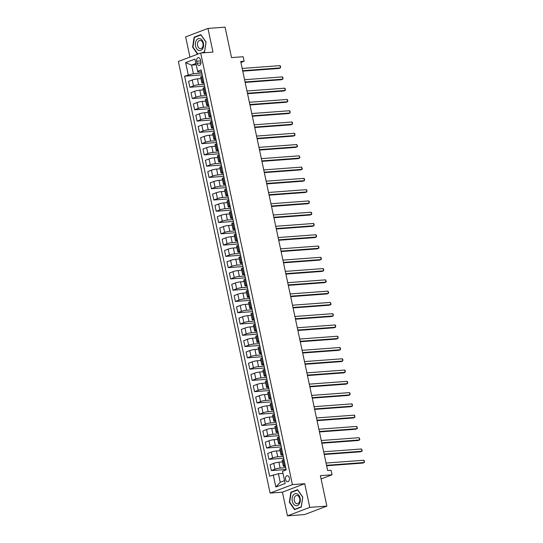 <?xml version="1.0" encoding="UTF-8"?>
<svg xmlns="http://www.w3.org/2000/svg" width="543" height="543" viewBox="0 0 543 543"><rect width="100%" height="100%" fill="white"/><g stroke="black" fill="none" stroke-linecap="round" stroke-linejoin="round"><path stroke-width="0.81" d="M289.371 477.969A2.98 2.016 -94.3 0 0 287.22 475.729A2.98 2.016 -94.3 0 0 285.516 479.435A2.98 2.016 -94.3 0 0 287.668 481.682A2.98 2.016 -94.3 0 0 289.371 477.969M287.451 515.85L304.555 514.581L326.872 506.103L309.768 507.379L304.732 483.698L292.412 484.614L270.102 493.092L282.421 492.175L287.451 515.85L309.768 507.379M292.412 484.614L200.679 53.017L178.362 61.488L270.102 493.092M200.679 53.017L212.992 52.101L207.962 28.419L185.645 36.897L189.941 57.09M207.962 28.419L225.067 27.15L231.535 57.592L243.169 56.73L244.126 61.237L240.705 61.488L327.653 470.543L331.074 470.286L332.031 474.799L320.397 475.661L326.872 506.103M196.695 61.257L197.116 63.239A2.891 1.955 -94.3 0 0 199.2 65.411A2.891 1.955 -94.3 0 0 200.856 61.821L200.428 59.832A2.891 1.955 -94.3 0 0 198.344 57.66A2.891 1.955 -94.3 0 0 196.695 61.257L200.672 60.959M195.86 63.477L191.557 65.112L193.383 73.678L184.586 76.183L269.613 476.218L278.41 473.713L280.229 482.279L284.532 480.643M188.231 74.798L185.645 62.621L194.93 59.099L197.842 71.988L201.555 71.71M273.258 474.833L275.851 487.01L285.136 483.48L282.55 471.304L286.195 469.919L201.168 69.891L197.516 71.276M321.096 478.946L332.031 474.799M240.909 62.459L244.126 61.237M196.138 64.773L191.557 65.112L185.645 62.621M285.218 465.317L284.274 465.677A3.726 0.543 168 0 0 283.365 466.247A3.726 0.543 168 0 0 284.593 466.389L285.435 466.328M282.822 454.043L281.871 454.403A3.726 0.543 168 0 0 280.962 454.973A3.726 0.543 168 0 0 282.197 455.115L283.039 455.054M280.426 442.769L279.475 443.129A3.726 0.543 168 0 0 278.566 443.699A3.726 0.543 168 0 0 279.801 443.841L280.643 443.78M278.03 431.495L277.079 431.855A3.726 0.543 168 0 0 276.17 432.425A3.726 0.543 168 0 0 277.405 432.567L278.24 432.506M275.634 420.221L274.683 420.581A3.726 0.543 168 0 0 273.774 421.151A3.726 0.543 168 0 0 275.009 421.293L275.844 421.232M273.238 408.947L272.287 409.307A3.726 0.543 168 0 0 271.378 409.877A3.726 0.543 168 0 0 272.613 410.019L273.448 409.951M270.842 397.666L269.891 398.026A3.726 0.543 168 0 0 268.982 398.603A3.726 0.543 168 0 0 270.217 398.738L271.052 398.677M268.446 386.392L267.495 386.752A3.726 0.543 168 0 0 266.586 387.329A3.726 0.543 168 0 0 267.821 387.464L268.656 387.403M266.043 375.118L265.099 375.478A3.726 0.543 168 0 0 264.19 376.048A3.726 0.543 168 0 0 265.425 376.19L266.26 376.129M263.647 363.844L262.703 364.204A3.726 0.543 168 0 0 261.794 364.774A3.726 0.543 168 0 0 263.029 364.916L263.864 364.855M261.251 352.57L260.307 352.93A3.726 0.543 168 0 0 259.398 353.5A3.726 0.543 168 0 0 260.633 353.642L261.468 353.581M258.855 341.296L257.911 341.656A3.726 0.543 168 0 0 257.002 342.226A3.726 0.543 168 0 0 258.23 342.368L259.072 342.307M256.459 330.022L255.515 330.382A3.726 0.543 168 0 0 254.606 330.952A3.726 0.543 168 0 0 255.834 331.094L256.676 331.033M254.063 318.748L253.113 319.108A3.726 0.543 168 0 0 252.203 319.678A3.726 0.543 168 0 0 253.438 319.82L254.28 319.759M251.667 307.474L250.717 307.833A3.726 0.543 168 0 0 249.807 308.404A3.726 0.543 168 0 0 251.042 308.546L251.884 308.478M249.271 296.193L248.321 296.553A3.726 0.543 168 0 0 247.411 297.13A3.726 0.543 168 0 0 248.646 297.265L249.488 297.204M246.875 284.919L245.925 285.279A3.726 0.543 168 0 0 245.015 285.856A3.726 0.543 168 0 0 246.25 285.991L247.085 285.93M244.479 273.645L243.529 274.005A3.726 0.543 168 0 0 242.619 274.575A3.726 0.543 168 0 0 243.855 274.717L244.689 274.656M242.083 262.371L241.133 262.731A3.726 0.543 168 0 0 240.223 263.301A3.726 0.543 168 0 0 241.459 263.443L242.293 263.382M239.687 251.097L238.737 251.457A3.726 0.543 168 0 0 237.827 252.027A3.726 0.543 168 0 0 239.063 252.169L239.897 252.108M237.284 239.823L236.341 240.182A3.726 0.543 168 0 0 235.431 240.753A3.726 0.543 168 0 0 236.667 240.895L237.501 240.834M234.888 228.549L233.945 228.908A3.726 0.543 168 0 0 233.035 229.479A3.726 0.543 168 0 0 234.271 229.621L235.105 229.56M232.492 217.275L231.549 217.634A3.726 0.543 168 0 0 230.639 218.205A3.726 0.543 168 0 0 231.875 218.347L232.709 218.279M230.096 206.001L229.153 206.36A3.726 0.543 168 0 0 228.243 206.931A3.726 0.543 168 0 0 229.479 207.073L230.313 207.005M227.7 194.72L226.757 195.08A3.726 0.543 168 0 0 225.847 195.656A3.726 0.543 168 0 0 227.076 195.792L227.917 195.731M225.304 183.446L224.361 183.805A3.726 0.543 168 0 0 223.451 184.382A3.726 0.543 168 0 0 224.68 184.518L225.521 184.457M222.908 172.172L221.958 172.531A3.726 0.543 168 0 0 221.049 173.102A3.726 0.543 168 0 0 222.284 173.244L223.125 173.183M220.512 160.898L219.562 161.257A3.726 0.543 168 0 0 218.653 161.828A3.726 0.543 168 0 0 219.888 161.97L220.729 161.909M218.116 149.624L217.166 149.983A3.726 0.543 168 0 0 216.257 150.554A3.726 0.543 168 0 0 217.492 150.696L218.327 150.635M215.72 138.35L214.77 138.709A3.726 0.543 168 0 0 213.861 139.279A3.726 0.543 168 0 0 215.096 139.422L215.931 139.361M213.324 127.076L212.374 127.435A3.726 0.543 168 0 0 211.465 128.005A3.726 0.543 168 0 0 212.7 128.148L213.535 128.087M210.928 115.802L209.978 116.161A3.726 0.543 168 0 0 209.069 116.731A3.726 0.543 168 0 0 210.304 116.874L211.139 116.806M208.532 104.527L207.582 104.887A3.726 0.543 168 0 0 206.673 105.457A3.726 0.543 168 0 0 207.908 105.6L208.743 105.532M206.13 93.247L205.186 93.606A3.726 0.543 168 0 0 204.277 94.183A3.726 0.543 168 0 0 205.512 94.319L206.347 94.258M203.734 81.973L202.79 82.332A3.726 0.543 168 0 0 201.881 82.909A3.726 0.543 168 0 0 203.116 83.045L203.951 82.984M201.84 73.054L193.383 73.678M200.964 78.613L197.408 78.878A3.726 0.543 168 0 0 192.256 79.997L188.604 81.382L189.853 87.247L204.623 86.147M204.236 84.328L198.65 84.742A3.726 0.543 168 0 0 193.505 85.862L189.853 87.247M203.36 89.887L199.804 90.152A3.726 0.543 168 0 0 194.652 91.272L191 92.656L192.249 98.521L207.019 97.421M206.632 95.602L201.046 96.016A3.726 0.543 168 0 0 195.901 97.136L192.249 98.521M205.763 101.161L202.2 101.426A3.726 0.543 168 0 0 197.048 102.546L193.403 103.937L194.645 109.795L209.415 108.695M209.028 106.876L203.442 107.29A3.726 0.543 168 0 0 198.297 108.41L194.645 109.795M208.159 112.442L204.596 112.706A3.726 0.543 168 0 0 199.444 113.82L195.799 115.211L197.041 121.069L211.811 119.976M211.424 118.15L205.838 118.564A3.726 0.543 168 0 0 200.693 119.684L197.041 121.069M210.555 123.716L206.992 123.98A3.726 0.543 168 0 0 201.84 125.1L198.195 126.485L199.437 132.349L214.207 131.25M213.82 129.424L208.234 129.838A3.726 0.543 168 0 0 203.089 130.958L199.437 132.349M212.951 134.99L209.388 135.255A3.726 0.543 168 0 0 204.236 136.374L200.591 137.759L201.833 143.623L216.603 142.524M216.216 140.698L210.636 141.119A3.726 0.543 168 0 0 205.485 142.239L201.833 143.623M215.347 146.264L211.784 146.529A3.726 0.543 168 0 0 206.632 147.648L202.987 149.033L204.236 154.898L219.005 153.798M218.612 151.972L213.032 152.393A3.726 0.543 168 0 0 207.881 153.513L204.236 154.898M217.743 157.538L214.18 157.803A3.726 0.543 168 0 0 209.035 158.923L205.383 160.307L206.632 166.172L221.401 165.072M221.015 163.253L215.428 163.667A3.726 0.543 168 0 0 210.277 164.787L206.632 166.172M220.139 168.812L216.576 169.077A3.726 0.543 168 0 0 211.431 170.197L207.779 171.581L209.028 177.446L223.797 176.346M223.411 174.527L217.824 174.941A3.726 0.543 168 0 0 212.673 176.061L209.028 177.446M222.535 180.086L218.972 180.351A3.726 0.543 168 0 0 213.827 181.471L210.175 182.855L211.424 188.72L226.193 187.62M225.807 185.801L220.22 186.215A3.726 0.543 168 0 0 215.069 187.335L211.424 188.72M224.931 191.36L221.368 191.625A3.726 0.543 168 0 0 216.223 192.745L212.571 194.129L213.82 199.994L228.589 198.894M228.203 197.075L222.616 197.489A3.726 0.543 168 0 0 217.465 198.609L213.82 199.994M227.327 202.634L223.764 202.899A3.726 0.543 168 0 0 218.619 204.019L214.967 205.41L216.216 211.268L230.985 210.175M230.599 208.349L225.012 208.763A3.726 0.543 168 0 0 219.861 209.883L216.216 211.268M229.723 213.915L226.166 214.18A3.726 0.543 168 0 0 221.015 215.299L217.363 216.684L218.612 222.542L233.381 221.449M232.995 219.623L227.408 220.037A3.726 0.543 168 0 0 222.263 221.157L218.612 222.542M232.119 225.189L228.562 225.454A3.726 0.543 168 0 0 223.411 226.574L219.759 227.958L221.008 233.823L235.777 232.723M235.391 230.897L229.804 231.311A3.726 0.543 168 0 0 224.659 232.431L221.008 233.823M234.522 236.463L230.958 236.728A3.726 0.543 168 0 0 225.807 237.848L222.162 239.232L223.404 245.097L238.173 243.997M237.786 242.171L232.2 242.592A3.726 0.543 168 0 0 227.055 243.712L223.404 245.097M236.918 247.737L233.354 248.002A3.726 0.543 168 0 0 228.203 249.122L224.558 250.506L225.8 256.371L240.569 255.271M240.182 253.445L234.596 253.866A3.726 0.543 168 0 0 229.451 254.986L225.8 256.371M239.314 259.011L235.75 259.276A3.726 0.543 168 0 0 230.599 260.396L226.954 261.78L228.196 267.645L242.965 266.545M242.578 264.726L236.992 265.14A3.726 0.543 168 0 0 231.847 266.26L228.196 267.645M241.71 270.285L238.146 270.55A3.726 0.543 168 0 0 232.995 271.67L229.35 273.054L230.592 278.919L245.361 277.819M244.974 276L239.395 276.414A3.726 0.543 168 0 0 234.243 277.534L230.592 278.919M244.106 281.559L240.542 281.824A3.726 0.543 168 0 0 235.391 282.944L231.746 284.328L232.988 290.193L247.764 289.093M247.37 287.274L241.791 287.688A3.726 0.543 168 0 0 236.639 288.808L232.988 290.193M246.502 292.833L242.938 293.098A3.726 0.543 168 0 0 237.786 294.218L234.142 295.602L235.391 301.467L250.16 300.367M249.773 298.548L244.187 298.962A3.726 0.543 168 0 0 239.035 300.082L235.391 301.467M248.898 304.107L245.334 304.372A3.726 0.543 168 0 0 240.189 305.492L236.538 306.883L237.786 312.741L252.556 311.648M252.169 309.822L246.583 310.236A3.726 0.543 168 0 0 241.431 311.356L237.786 312.741M251.294 315.388L247.73 315.653A3.726 0.543 168 0 0 242.585 316.773L238.934 318.157L240.182 324.015L254.952 322.922M254.565 321.096L248.979 321.51A3.726 0.543 168 0 0 243.827 322.63L240.182 324.015M253.69 326.662L250.126 326.927A3.726 0.543 168 0 0 244.981 328.047L241.33 329.431L242.578 335.296L257.348 334.196M256.961 332.37L251.375 332.784A3.726 0.543 168 0 0 246.223 333.904L242.578 335.296M256.086 337.936L252.522 338.201A3.726 0.543 168 0 0 247.377 339.321L243.726 340.705L244.974 346.57L259.744 345.47M259.357 343.644L253.771 344.065A3.726 0.543 168 0 0 248.619 345.185L244.974 346.57M258.482 349.21L254.925 349.475A3.726 0.543 168 0 0 249.773 350.595L246.122 351.979L247.37 357.844L262.14 356.744M261.753 354.925L256.167 355.339A3.726 0.543 168 0 0 251.015 356.459L247.37 357.844M260.878 360.484L257.321 360.749A3.726 0.543 168 0 0 252.169 361.869L248.518 363.253L249.766 369.118L264.536 368.018M264.149 366.199L258.563 366.613A3.726 0.543 168 0 0 253.418 367.733L249.766 369.118M263.274 371.758L259.717 372.023A3.726 0.543 168 0 0 254.565 373.143L250.92 374.527L252.162 380.392L266.932 379.292M266.545 377.473L260.959 377.887A3.726 0.543 168 0 0 255.814 379.007L252.162 380.392M265.676 383.032L262.113 383.297A3.726 0.543 168 0 0 256.961 384.417L253.316 385.801L254.558 391.666L269.328 390.566M268.941 388.747L263.355 389.161A3.726 0.543 168 0 0 258.21 390.281L254.558 391.666M268.072 394.306L264.509 394.571A3.726 0.543 168 0 0 259.357 395.691L255.712 397.076L256.954 402.94L271.724 401.84M271.337 400.021L265.751 400.435A3.726 0.543 168 0 0 260.606 401.555L256.954 402.94M270.468 405.58L266.905 405.845A3.726 0.543 168 0 0 261.753 406.965L258.108 408.356L259.35 414.214L274.12 413.121M273.733 411.295L268.154 411.709A3.726 0.543 168 0 0 263.002 412.829L259.35 414.214M272.864 416.861L269.301 417.126A3.726 0.543 168 0 0 264.149 418.246L260.504 419.63L261.746 425.488L276.516 424.395M276.129 422.569L270.55 422.983A3.726 0.543 168 0 0 265.398 424.103L261.746 425.488M275.26 428.135L271.697 428.4A3.726 0.543 168 0 0 266.545 429.52L262.9 430.904L264.149 436.769L278.919 435.669M278.525 433.843L272.946 434.264A3.726 0.543 168 0 0 267.794 435.377L264.149 436.769M277.656 439.409L274.093 439.674A3.726 0.543 168 0 0 268.948 440.794L265.296 442.178L266.545 448.043L281.315 446.943M280.928 445.117L275.342 445.538A3.726 0.543 168 0 0 270.19 446.658L266.545 448.043M280.052 450.683L276.489 450.948A3.726 0.543 168 0 0 271.344 452.068L267.692 453.453L268.941 459.317L283.711 458.217M283.324 456.398L277.738 456.812A3.726 0.543 168 0 0 272.586 457.932L268.941 459.317M282.448 461.957L278.885 462.222A3.726 0.543 168 0 0 273.74 463.342L270.088 464.727L271.337 470.591L286.107 469.491M285.72 467.672L280.134 468.086A3.726 0.543 168 0 0 274.982 469.206L271.337 470.591M282.984 473.374L278.41 473.713M202.491 76.115L201.541 76.475A3.726 0.543 168 0 0 200.632 77.045L201.881 82.909M184.586 76.183L202.227 74.873M204.887 87.389L203.937 87.749A3.726 0.543 168 0 0 203.028 88.319L204.277 94.183M207.283 98.663L206.333 99.023A3.726 0.543 168 0 0 205.424 99.593L206.673 105.457M209.679 109.937L208.729 110.297A3.726 0.543 168 0 0 207.82 110.867L209.069 116.731M212.075 121.211L211.132 121.571A3.726 0.543 168 0 0 210.222 122.141L211.465 128.005M214.471 132.485L213.528 132.845A3.726 0.543 168 0 0 212.618 133.415L213.861 139.279M216.867 143.759L215.924 144.119A3.726 0.543 168 0 0 215.014 144.689L216.257 150.554M219.263 155.033L218.32 155.393A3.726 0.543 168 0 0 217.41 155.97L218.653 161.828M221.659 166.307L220.716 166.667A3.726 0.543 168 0 0 219.806 167.244L221.049 173.102M224.055 177.588L223.112 177.948A3.726 0.543 168 0 0 222.202 178.518L223.451 184.382M226.458 188.862L225.508 189.222A3.726 0.543 168 0 0 224.598 189.792L225.847 195.656M228.854 200.136L227.904 200.496A3.726 0.543 168 0 0 226.994 201.066L228.243 206.931M231.25 211.41L230.3 211.77A3.726 0.543 168 0 0 229.39 212.34L230.639 218.205M233.646 222.684L232.696 223.044A3.726 0.543 168 0 0 231.786 223.614L233.035 229.479M236.042 233.958L235.092 234.318A3.726 0.543 168 0 0 234.182 234.888L235.431 240.753M238.438 245.232L237.488 245.592A3.726 0.543 168 0 0 236.578 246.162L237.827 252.027M240.834 256.506L239.884 256.866A3.726 0.543 168 0 0 238.974 257.443L240.223 263.301M243.23 267.78L242.287 268.14A3.726 0.543 168 0 0 241.377 268.717L242.619 274.575M245.626 279.061L244.683 279.421A3.726 0.543 168 0 0 243.773 279.991L245.015 285.856M248.022 290.335L247.079 290.695A3.726 0.543 168 0 0 246.169 291.265L247.411 297.13M250.418 301.609L249.475 301.969A3.726 0.543 168 0 0 248.565 302.539L249.807 308.404M252.814 312.883L251.871 313.243A3.726 0.543 168 0 0 250.961 313.813L252.203 319.678M255.217 324.157L254.267 324.517A3.726 0.543 168 0 0 253.357 325.087L254.606 330.952M257.613 335.431L256.663 335.791A3.726 0.543 168 0 0 255.753 336.361L257.002 342.226M260.009 346.705L259.059 347.065A3.726 0.543 168 0 0 258.149 347.635L259.398 353.5M262.405 357.98L261.454 358.339A3.726 0.543 168 0 0 260.545 358.916L261.794 364.774M264.801 369.254L263.85 369.613A3.726 0.543 168 0 0 262.941 370.19L264.19 376.048M267.197 380.534L266.246 380.894A3.726 0.543 168 0 0 265.337 381.464L266.586 387.329M269.593 391.808L268.642 392.168A3.726 0.543 168 0 0 267.733 392.738L268.982 398.603M271.989 403.082L271.045 403.442A3.726 0.543 168 0 0 270.136 404.012L271.378 409.877M274.385 414.357L273.441 414.716A3.726 0.543 168 0 0 272.532 415.286L273.774 421.151M276.781 425.631L275.837 425.99A3.726 0.543 168 0 0 274.928 426.56L276.17 432.425M279.177 436.905L278.233 437.264A3.726 0.543 168 0 0 277.324 437.834L278.566 443.699M281.573 448.179L280.629 448.538A3.726 0.543 168 0 0 279.72 449.109L280.962 454.973M283.969 459.453L283.025 459.812A3.726 0.543 168 0 0 282.116 460.389L283.365 466.247M275.851 487.01L280.229 482.279M202.301 52.895L204.555 52.04L206.062 42.055L200.856 34.63L194.136 37.182L192.622 47.16L197.557 54.198M304.732 483.698L282.421 492.175M301.277 507.087L302.79 497.11L297.578 489.684L290.858 492.236L289.351 502.214L294.557 509.639L301.277 507.087M193.009 47.132L192.622 47.16M195.229 37.1L194.136 37.182M289.738 502.187L289.351 502.214M291.951 492.155L290.858 492.236M242.762 71.147L278.959 68.459L280.466 67.882L242.66 70.699M279.984 65.628L280.568 66.409L280.466 67.882L279.984 65.628L242.185 68.438M245.158 82.427L281.355 79.733L282.862 79.163L245.056 81.973M282.38 76.902L282.964 77.69L282.862 79.163L282.38 76.902L244.581 79.712M247.554 93.701L283.751 91.007L285.258 90.437L247.459 93.247M284.776 88.176L285.36 88.964L285.258 90.437L284.776 88.176L246.977 90.993M249.95 104.975L286.147 102.281L287.654 101.711L249.855 104.521M287.172 99.457L287.756 100.238L287.654 101.711L287.172 99.457L249.373 102.267M252.346 116.25L288.543 113.555L290.05 112.985L252.251 115.795M289.568 110.731L290.152 111.512L290.05 112.985L289.568 110.731L251.769 113.541M202.519 48.931A6.061 4.1 -94.3 0 0 202.254 40.379A6.061 4.1 -94.3 0 0 196.444 40.27A6.061 4.1 -94.3 0 0 196.709 48.822A6.061 4.1 -94.3 0 0 202.519 48.931M202.369 47.506A4.147 2.81 -94.3 0 0 202.804 42.883A4.147 2.81 -94.3 0 0 199.98 40.406A4.147 2.81 -94.3 0 0 198.209 41.573A4.147 2.81 -94.3 0 0 197.781 46.196A4.147 2.81 -94.3 0 0 200.598 48.673A4.147 2.81 -94.3 0 0 202.369 47.506M197.883 54.076L192.969 47.071L194.435 37.406L200.944 34.928L205.994 42.13L204.528 51.795L201.48 52.956M292.283 501.141A6.061 4.1 -94.3 0 0 297.449 505.513A6.061 4.1 -94.3 0 0 300.123 498.162A6.061 4.1 -94.3 0 0 294.958 493.791A6.061 4.1 -94.3 0 0 292.283 501.141M294.333 500.612A4.147 2.81 -94.3 0 0 297.32 503.728A4.147 2.81 -94.3 0 0 299.695 498.569A4.147 2.81 -94.3 0 0 296.709 495.454A4.147 2.81 -94.3 0 0 294.333 500.612M297.666 489.983L302.716 497.178L301.25 506.85L294.74 509.32L289.697 502.126L291.157 492.453L297.781 489.976M295.562 509.259L294.74 509.32M254.742 127.524L290.939 124.829L292.446 124.259L254.647 127.069M291.971 122.005L292.548 122.786L292.446 124.259L291.971 122.005L254.165 124.815M257.138 138.798L293.335 136.103L294.842 135.533L257.043 138.343M294.367 133.279L294.944 134.06L294.842 135.533L294.367 133.279L256.561 136.089M259.534 150.072L295.731 147.384L297.238 146.807L259.439 149.617M296.763 144.553L297.537 146.237L297.238 146.807L296.763 144.553L258.957 147.363M261.93 161.346L298.127 158.658L299.634 158.081L261.835 160.898M299.159 155.827L299.933 157.511L299.634 158.081L299.159 155.827L261.353 158.637M264.326 172.62L300.523 169.932L302.03 169.355L264.231 172.172M301.555 167.101L302.329 168.785L302.03 169.355L301.555 167.101L263.755 169.911M266.722 183.901L302.919 181.206L304.433 180.636L266.627 183.446M303.951 178.375L304.535 179.163L304.433 180.636L303.951 178.375L266.151 181.192M269.118 195.175L305.322 192.48L306.829 191.91L269.023 194.72M306.347 189.65L306.931 190.437L306.829 191.91L306.347 189.65L268.547 192.466M271.52 206.449L307.718 203.754L309.225 203.184L271.419 205.994M308.743 200.93L309.327 201.711L309.225 203.184L308.743 200.93L270.943 203.74M273.916 217.723L310.114 215.028L311.621 214.458L273.815 217.268M311.139 212.204L311.723 212.985L311.621 214.458L311.139 212.204L273.339 215.014M276.312 228.997L312.51 226.302L314.017 225.732L276.217 228.542M313.535 223.478L314.119 224.259L314.017 225.732L313.535 223.478L275.735 226.288M278.708 240.271L314.906 237.583L316.413 237.006L278.613 239.816M315.931 234.752L316.515 235.533L316.413 237.006L315.931 234.752L278.131 237.562M281.104 251.545L317.302 248.857L318.809 248.28L281.009 251.09M318.327 246.027L318.911 246.807L318.809 248.28L318.327 246.027L280.527 248.837M283.5 262.819L319.698 260.131L321.205 259.554L283.405 262.371M320.723 257.301L321.307 258.081L321.205 259.554L320.723 257.301L282.923 260.111M285.896 274.093L322.094 271.405L323.601 270.828L285.801 273.645M323.126 268.575L323.703 269.355L323.601 270.828L323.126 268.575L285.319 271.385M288.292 285.374L324.49 282.679L325.997 282.109L288.197 284.919M325.522 279.849L326.295 281.532L325.997 282.109L325.522 279.849L287.715 282.665M290.688 296.648L326.886 293.953L328.393 293.383L290.593 296.193M327.918 291.123L328.691 292.813L328.393 293.383L327.918 291.123L290.111 293.939M293.084 307.922L329.282 305.227L330.789 304.657L292.989 307.467M330.314 302.403L331.087 304.087L330.789 304.657L330.314 302.403L292.507 305.214M295.48 319.196L331.678 316.501L333.192 315.931L295.385 318.741M332.71 313.678L333.293 314.458L333.192 315.931L332.71 313.678L294.91 316.488M297.876 330.47L334.074 327.775L335.588 327.205L297.781 330.015M335.106 324.952L335.689 325.732L335.588 327.205L335.106 324.952L297.306 327.762M300.279 341.744L336.477 339.056L337.984 338.479L300.177 341.289M337.502 336.226L338.085 337.006L337.984 338.479L337.502 336.226L299.702 339.036M302.675 353.018L338.873 350.33L340.38 349.753L302.573 352.563M339.898 347.5L340.481 348.28L340.38 349.753L339.898 347.5L302.098 350.31M305.071 364.292L341.269 361.604L342.776 361.027L304.976 363.844M342.294 358.774L342.877 359.554L342.776 361.027L342.294 358.774L304.494 361.584M307.467 375.566L343.665 372.878L345.172 372.308L307.372 375.118M344.69 370.048L345.273 370.835L345.172 372.308L344.69 370.048L306.89 372.858M309.863 386.847L346.061 384.152L347.568 383.582L309.768 386.392M347.086 381.322L347.669 382.109L347.568 383.582L347.086 381.322L309.286 384.139M312.259 398.121L348.457 395.426L349.964 394.856L312.164 397.666M349.482 392.603L350.065 393.383L349.964 394.856L349.482 392.603L311.682 395.413M314.655 409.395L350.853 406.7L352.359 406.13L314.56 408.94M351.884 403.877L352.461 404.657L352.359 406.13L351.884 403.877L314.078 406.687M317.051 420.669L353.249 417.974L354.755 417.404L316.956 420.214M354.28 415.151L354.857 415.931L354.755 417.404L354.28 415.151L316.474 417.961M319.447 431.943L355.645 429.248L357.151 428.678L319.352 431.488M356.676 426.425L357.45 428.108L357.151 428.678L356.676 426.425L318.87 429.235M321.843 443.217L358.041 440.529L359.547 439.952L321.748 442.762M359.072 437.699L359.846 439.382L359.547 439.952L359.072 437.699L321.266 440.509M324.239 454.491L360.437 451.803L361.943 451.226L324.144 454.036M361.468 448.973L362.242 450.656L361.943 451.226L361.468 448.973L323.669 451.783M326.635 465.765L362.833 463.077L364.346 462.5L326.54 465.317M363.864 460.247L364.448 461.027L364.346 462.5L363.864 460.247L326.065 463.057M198.65 84.742L197.408 78.878M201.046 96.016L199.804 90.152M203.442 107.29L202.2 101.426M205.838 118.564L204.596 112.706M208.234 129.838L206.992 123.98M210.636 141.119L209.388 135.255M213.032 152.393L211.784 146.529M215.428 163.667L214.18 157.803M217.824 174.941L216.576 169.077M220.22 186.215L218.972 180.351M222.616 197.489L221.368 191.625M225.012 208.763L223.764 202.899M227.408 220.037L226.166 214.18M229.804 231.311L228.562 225.454M232.2 242.592L230.958 236.728M234.596 253.866L233.354 248.002M236.992 265.14L235.75 259.276M239.395 276.414L238.146 270.55M241.791 287.688L240.542 281.824M244.187 298.962L242.938 293.098M246.583 310.236L245.334 304.372M248.979 321.51L247.73 315.653M251.375 332.784L250.126 326.927M253.771 344.065L252.522 338.201M256.167 355.339L254.925 349.475M258.563 366.613L257.321 360.749M260.959 377.887L259.717 372.023M263.355 389.161L262.113 383.297M265.751 400.435L264.509 394.571M268.154 411.709L266.905 405.845M270.55 422.983L269.301 417.126M272.946 434.264L271.697 428.4M275.342 445.538L274.093 439.674M277.738 456.812L276.489 450.948M280.134 468.086L278.885 462.222M193.505 85.862L192.256 79.997M202.79 82.332L201.541 76.475M205.186 93.606L203.937 87.749M195.901 97.136L194.652 91.272M207.582 104.887L206.333 99.023M198.297 108.41L197.048 102.546M209.978 116.161L208.729 110.297M200.693 119.684L199.444 113.82M212.374 127.435L211.132 121.571M203.089 130.958L201.84 125.1M214.77 138.709L213.528 132.845M205.485 142.239L204.236 136.374M217.166 149.983L215.924 144.119M207.881 153.513L206.632 147.648M219.562 161.257L218.32 155.393M210.277 164.787L209.035 158.923M221.958 172.531L220.716 166.667M212.673 176.061L211.431 170.197M224.361 183.805L223.112 177.948M215.069 187.335L213.827 181.471M226.757 195.08L225.508 189.222M217.465 198.609L216.223 192.745M229.153 206.36L227.904 200.496M219.861 209.883L218.619 204.019M231.549 217.634L230.3 211.77M222.263 221.157L221.015 215.299M233.945 228.908L232.696 223.044M224.659 232.431L223.411 226.574M236.341 240.182L235.092 234.318M227.055 243.712L225.807 237.848M238.737 251.457L237.488 245.592M229.451 254.986L228.203 249.122M241.133 262.731L239.884 256.866M231.847 266.26L230.599 260.396M243.529 274.005L242.287 268.14M234.243 277.534L232.995 271.67M245.925 285.279L244.683 279.421M236.639 288.808L235.391 282.944M248.321 296.553L247.079 290.695M239.035 300.082L237.786 294.218M250.717 307.833L249.475 301.969M241.431 311.356L240.189 305.492M253.113 319.108L251.871 313.243M243.827 322.63L242.585 316.773M255.515 330.382L254.267 324.517M246.223 333.904L244.981 328.047M257.911 341.656L256.663 335.791M248.619 345.185L247.377 339.321M260.307 352.93L259.059 347.065M251.015 356.459L249.773 350.595M262.703 364.204L261.454 358.339M253.418 367.733L252.169 361.869M265.099 375.478L263.85 369.613M255.814 379.007L254.565 373.143M267.495 386.752L266.246 380.894M258.21 390.281L256.961 384.417M269.891 398.026L268.642 392.168M260.606 401.555L259.357 395.691M272.287 409.307L271.045 403.442M263.002 412.829L261.753 406.965M274.683 420.581L273.441 414.716M265.398 424.103L264.149 418.246M277.079 431.855L275.837 425.99M267.794 435.377L266.545 429.52M279.475 443.129L278.233 437.264M270.19 446.658L268.948 440.794M281.871 454.403L280.629 448.538M272.586 457.932L271.344 452.068M284.274 465.677L283.025 459.812M274.982 469.206L273.74 463.342M200.937 62.954L197.116 63.239"/></g></svg>
